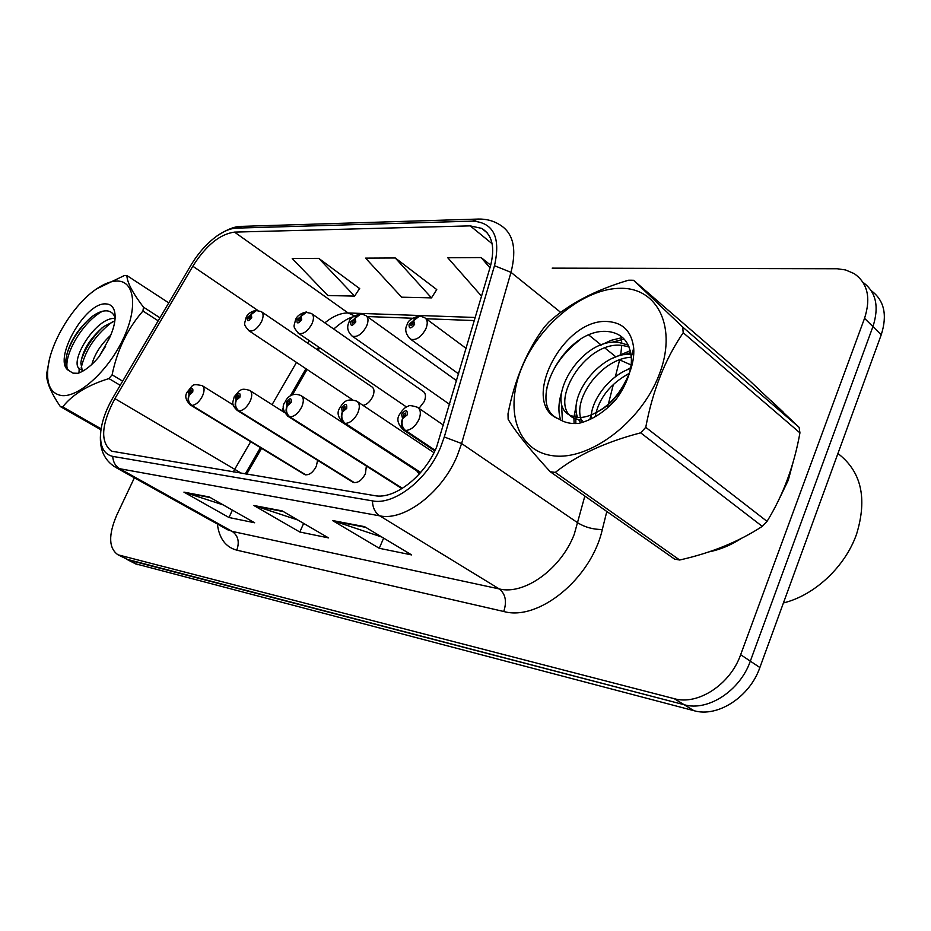 <?xml version="1.0" encoding="UTF-8"?>
<svg xmlns="http://www.w3.org/2000/svg" width="931" height="931" viewBox="0 0 931 931"><rect width="100%" height="100%" fill="white"/><g stroke="black" fill="none" stroke-linecap="round" stroke-linejoin="round"><path stroke-width="1.4" d="M419.008 408.372L424.303 401.447C426.177 396.548 425.77 393.185 423.07 391.357M363.067 405.404C367.035 404.52 370.27 401.564 372.772 396.525C374.646 391.753 374.32 388.506 371.783 386.784M419.206 474.088L416.751 470.818M352.395 481.909L352.965 482.27C357.574 483.445 361.705 480.605 365.394 473.751L366.372 466.047M304.111 474.251L304.6 474.542C308.859 475.601 312.769 472.843 316.319 466.268L317.599 460.31M319.612 347.717L318.134 350.289M307.067 369.467L292.439 394.837M283.734 409.931L282.826 411.49M261.576 448.346L246.645 474.228M788.278 480.221L793.189 461.881L788.278 480.221L779.026 499.365L788.278 480.221M783.437 412.305L771.287 400.842L783.437 412.305M436.639 446.985C424.571 476.393 394.337 499.749 374.704 495.641L111.557 451.174C100.036 442.155 101.153 424.629 114.897 398.619L192.822 266.231C205.96 245.458 219.867 234.088 234.507 232.11L470.213 225.872L481.699 228.386C492.394 234.926 495.269 247.658 490.334 266.557L436.639 446.985M440.503 447.474L444.285 436.976L494.489 265.707C500.89 237.265 493.488 222.404 472.285 221.136L236.404 228.13C230.644 228.374 224.301 230.9 217.365 235.694C207.159 243.014 198.28 252.953 190.739 265.544L112.954 397.642C106.146 409.361 102.084 420.649 100.781 431.472C99.512 445.868 103.492 454.177 112.744 456.388L372.435 500.878C393.941 505.486 427.259 479.837 440.503 447.474M126.36 559.112L684.157 704.72C707.723 711.703 740.064 690.86 750.328 661.15L872.929 326.618C879.353 306.683 876.048 291.927 863.002 282.361C876.048 291.927 879.353 306.683 872.929 326.618L750.328 661.15C740.064 690.86 707.723 711.703 684.157 704.72L128.932 560.148L118.004 554.806L674.219 698.669C697.808 705.605 730.276 684.564 740.657 654.691L864.538 318.332C871.125 297.908 867.634 282.977 854.088 273.563L845.581 269.955L837.248 268.756L552.188 268.14M223.196 504.893L183.931 492.127L229.014 517.52L254.64 522.768L209.219 496.956L183.931 492.127M232.378 510.118L229.014 517.52M381.896 537.071L332.46 520.51L379.266 548.289L411.607 554.911L364.545 526.643L332.46 520.51M383.63 538.106L379.266 548.289M297.734 519.964L253.837 505.486L299.829 532.02L328.515 537.897L282.209 510.91L253.837 505.486M303.646 523.397L299.829 532.02M708.828 551.908C719.814 549.767 730.649 545.275 741.355 538.455C730.649 545.275 719.814 549.767 708.828 551.908M134.378 477.812L116.654 515.343C108.252 535.174 108.706 548.324 118.004 554.806M490.707 265.23L481.129 257.561L447.73 257.724L481.606 296.244M359.552 288.54L318.786 258.364L292.218 258.492L327.84 295.511L354.595 296.116L359.738 288.261M395.268 257.98L365.58 258.131L401.645 297.198L431.484 297.885L436.755 289.576L395.268 257.98L431.484 297.885M481.129 257.561L489.962 267.814M318.786 258.364L354.595 296.116M135.391 563.755L693.956 710.69C717.51 717.72 749.723 697.063 759.871 667.527L881.226 334.799C887.557 314.992 884.241 300.294 871.253 290.693M435.149 450.278L405.555 430.494C402.145 427.597 401.226 423.605 402.797 418.519L407.254 414.842C407.569 409.535 405.672 409.337 401.564 414.237L402.553 418.496L403.658 416.122L403.263 414.423L405.334 413.015L405.544 414.656L403.658 416.122M402.553 418.496C400.667 423.547 401.424 427.515 404.81 430.413L402.355 429.214M435.01 450.592L404.81 430.413M403.763 416.134L402.797 418.519M419.497 316.075L409.105 324.139C408.802 329.074 410.641 329.143 414.621 324.372L413.632 320.485L412.573 322.743L412.957 324.302L410.92 325.687L410.757 324.209L413.399 320.473M413.632 320.485C415.273 317.343 417.519 315.9 420.37 316.121L424.641 317.68C427.608 319.636 428.027 323.348 425.886 328.794C421.312 337.103 416.215 340.583 410.583 339.221L409.477 338.407M413.108 323.197L412.468 322.743M420.661 472.448L345.285 423.419C341.91 420.637 340.99 416.809 342.538 411.944L346.716 408.418C347.147 403.356 345.413 403.17 341.514 407.859L342.305 411.921L343.388 409.652L343.074 408.022L344.994 406.672L345.157 408.244L342.538 411.944M342.305 411.921C340.49 416.751 341.246 420.556 344.61 423.337L342.561 422.371M420.475 472.68L344.61 423.337M402.436 488.333L289.96 416.925C286.608 414.237 285.701 410.571 287.225 405.904L291.17 402.518C291.682 397.677 290.088 397.502 286.376 402.006L287.016 405.881L287.807 402.157L289.611 400.854L289.727 402.367L287.225 405.904M287.016 405.881C285.235 410.513 286.015 414.167 289.332 416.855L287.609 416.052M402.192 488.484L289.332 416.855M354.478 482.7L238.988 410.943C235.683 408.348 234.775 404.822 236.265 400.353L240 397.083C240.594 392.44 239.116 392.288 235.578 396.618L236.078 400.33L236.905 396.757L238.592 395.5L238.673 396.943L236.265 400.353M236.078 400.33C234.356 404.776 235.136 408.29 238.406 410.874L236.94 410.21M353.885 482.595L238.406 410.874M305.95 474.926L191.867 405.416C188.621 402.914 187.725 399.504 189.179 395.21L192.717 392.067C193.38 387.61 192.007 387.459 188.621 391.625L189.005 395.186L189.854 391.753L191.437 390.543L191.483 391.928L189.179 395.21M189.005 395.186C187.329 399.469 188.109 402.855 191.344 405.346L190.087 404.787M305.391 474.833L191.344 405.346M360.809 313.968L350.766 321.695C350.359 326.42 352.046 326.49 355.828 321.905L355.025 318.193L353.989 320.357L354.304 321.835L352.395 323.185L352.279 321.754L354.804 318.181M355.025 318.193C356.631 315.178 358.842 313.782 361.659 314.015L365.65 315.458C368.408 317.296 368.723 320.858 366.593 326.153C362.229 334.043 357.469 337.394 352.314 336.207L351.418 335.556M306.765 312.025L297.036 319.438C296.547 323.976 298.106 324.035 301.714 319.636L301.062 316.075L300.306 319.577L298.525 320.881L298.444 319.496L300.864 316.063M301.062 316.075L302.924 313.584L305.426 312.211L311.338 313.421C313.898 315.144 314.131 318.577 312.025 323.709C307.835 331.227 303.39 334.462 298.653 333.414L297.908 332.902M256.828 310.232L247.413 317.366C246.855 321.719 248.298 321.777 251.742 317.541L251.219 314.119L250.439 317.494L248.763 318.739L248.705 317.413L251.033 314.119M251.219 314.119L253.046 311.722L255.525 310.407L261.18 311.536C263.566 313.165 263.717 316.47 261.623 321.463C257.608 328.631 253.43 331.762 249.066 330.842L248.449 330.412M783.425 602.951C814.474 595.433 845.278 566.711 856.625 533.975C867.506 498.132 861.268 471.307 837.923 453.513M621.361 288.307C584.703 287.784 539.945 323.953 522.244 366.57C504.067 409.116 516.705 451.279 552.921 455.736C588.834 460.892 640.4 422.895 658.787 375.659C677.721 328.468 658.264 288.144 621.361 288.307M630.997 280.219L628.39 280.243C595.281 290.053 568.748 303.995 548.79 322.103L544.263 327.153C526.585 351.208 514.506 380.081 508.012 413.783L508.14 419.311C515.611 431.809 529.634 449.289 550.221 471.726L555.307 472.401L679.677 560.008C711.296 552.909 738.818 541.691 762.268 526.364L767.039 521.372C783.064 495.385 794.038 465.884 799.938 432.868L799.124 427.364L748.687 379.79L633.569 280.289L630.997 280.219M550.221 471.726L674.603 559.124L679.677 560.008M628.262 345.087L618.824 342.457C580.502 336.871 542.412 403.833 570.843 415.68L578.349 417.507C584.016 417.647 589.905 415.994 596.003 412.573C615.938 403.484 632.882 377.055 631.299 357.807L631.206 356.782C629.554 342.189 622.327 333.833 609.514 331.739C565.943 324.931 523.792 405.544 559.135 419.113C564.547 422.662 571.075 424.082 578.721 423.372C592.139 420.09 604.591 412.072 616.078 399.341C622.385 390.799 626.889 381.873 629.6 372.575C632.882 363.893 634.255 355.735 633.697 348.089C631.66 331.494 623.025 322.65 607.78 321.544C562.638 317.622 518.672 404.613 559.135 419.113M629.065 346.902L622.502 345.471C584.191 339.838 546.229 406.661 574.683 418.543L582.201 420.393M631.102 368.257C610.038 375.112 590.638 400.027 591.045 418.927M629.309 373.331C610.212 383.781 598.819 398.259 595.142 416.739M633.464 354.42L632.021 354.292M630.939 354.245C601.24 352.337 567.898 394.884 577.697 417.472M578.838 419.974L580.781 422.86M631.253 357.26C602.636 358.191 572.565 397.84 581.235 419.672M581.479 420.346L582.387 422.395M629.6 372.575C621.617 391.916 610.422 405.253 596.003 412.573M799.938 432.868L683.226 332.739L682.644 327.025L799.124 427.364M762.268 526.364L640.679 432.834L645.753 427.329L767.039 521.372M640.679 432.834C605.406 442.016 576.941 455.212 555.307 472.401M683.226 332.739C665.176 359.005 652.678 390.531 645.753 427.329M633.569 280.289L682.644 327.025M633.825 351.709L632.649 351.988M630.659 352.512L624.492 354.664M576.487 412.619L575.893 417.263M575.789 419.043L575.835 423.558M624.119 339.047L610.817 342.608M561.463 402.134L562.405 420.94M580.548 339.315C561.358 354.059 549.93 371.26 546.253 390.915M631.393 367.28L625.888 370.387M591.697 412.747L589.812 419.52M633.802 349.881L633.185 350.009M630.264 350.673L613.052 358.063M576.638 403.1L573.985 416.855M573.927 417.984L574.101 423.558M622.525 337.522L611.004 340.362L599.878 345.587M561.358 393.173C558.356 403.309 558.135 412.27 560.683 420.056M117.306 281.057C110.94 281.057 103.76 283.85 95.777 289.448C72.909 305.124 50.041 342.934 47.807 368.99C46.48 384.759 50.972 393.604 61.26 395.512C78.006 397.991 107.484 371.713 122.694 339.966C138.16 308.242 134.96 280.918 117.306 281.057M168.755 302.878L126.895 275.541L124.428 275.518L96.265 289.041L91.261 292.881M100.99 429.796L60.329 406.579C51.135 392.987 46.538 382.21 46.55 374.262L49.343 359.901M60.329 406.579L62.714 406.894L101.13 428.842M110.754 335.195C101.037 344.214 94.753 353.931 91.878 364.37M105.657 346.181L98.965 356.817M115.095 318.379C94.869 317.052 67.335 364.824 80.52 369.293L82.591 369.723M114.85 320.916L103.807 326.49C90.458 337.79 82.801 349.928 80.834 362.915L82.091 369.7M83.196 370.887L80.52 369.293M106.099 303.925C84.896 301.516 51.356 361.938 69.197 370.806L73.025 373.145L78.076 373.284C84.977 370.806 92.029 365.208 99.245 356.48L109.369 338.314C114.478 327.153 116.189 318.076 114.478 311.094C113.128 306.532 110.335 304.134 106.099 303.925M115.118 317.89C113.85 313.991 111.452 311.687 107.915 310.977C103.434 310.291 98.267 312.06 92.437 316.284C77.32 328.934 68.487 343.364 65.926 359.564C65.507 364.975 66.601 368.723 69.197 370.806M158.2 320.811L142.943 311.024L143.479 307.183L159.969 317.785M120.215 385.306L108.962 378.58L112.104 374.821L122.659 381.163M108.962 378.58C87.875 385.05 72.455 394.488 62.714 406.894M142.943 311.024C127.489 328.736 117.201 349.998 112.104 374.821M126.895 275.541C127.058 282.349 132.586 292.893 143.479 307.183M112.977 321.451C96.114 334.113 85.524 349.544 81.195 367.757M102.538 311.222C83.196 321.451 64.309 353.652 67.137 368.234M102.154 327.77C92.134 337.802 85.152 348.613 81.241 360.181M79.228 368.385L78.96 372.959M90.307 317.913C78.541 329.225 70.686 341.491 66.729 354.723M114.897 398.619L234.728 469.305L233.25 471.982M250.672 441.701L234.728 469.305L241.432 473.355M606.814 511.491L602.31 529.53C591.325 578.593 538.537 621.442 503.752 611.492L236.777 550.163C239.698 541.97 238.173 535.721 232.191 531.403L499.272 588.939C524.2 595.328 560.974 569.097 574.264 534.278L584.843 496.06M236.777 550.163C225.628 547.149 219.157 538.444 217.377 524.025M226.326 529.006L232.191 531.403L119.692 468.712L113.943 466.419M472.285 221.136L478.359 219.053C486.413 218.89 493.605 220.833 499.959 224.871C513.284 233.053 516.961 248.88 510.991 272.341L461.613 443.517L457.354 455.468C442.376 492.348 404.275 521.383 379.755 515.844C375.135 512.76 372.691 507.767 372.435 500.878M444.285 436.976L461.613 443.517L577.965 522.966C585.238 527.33 593.35 529.518 602.31 529.53M236.404 228.13L242.13 226.361L477.859 219.076M560.741 312.42L510.991 272.341L494.489 265.707M112.744 456.388C113.082 461.997 115.397 466.105 119.692 468.712L379.755 515.844L499.272 588.939C505.521 593.955 507.011 601.473 503.752 611.492M119.808 555.446L137.974 564.803M674.219 698.669L693.956 710.69M740.657 654.691L759.871 667.527M864.538 318.332L881.226 334.799M588.799 335.032L601.24 345.052M604.941 348.031L615.938 356.887M607.349 408.022L608.234 404.566M608.304 404.287L613.413 384.259M615.321 376.811L619.65 359.878L631.94 365.336M620.64 355.433L621.757 345.401M621.768 342.899L621.233 336.487M234.507 232.11L348.101 312.967C340.851 312.874 333.1 316.168 324.838 322.836M309.197 340.606L307.626 343.143M192.822 266.231L257.619 310.279M296.489 362.415L272.073 404.659M470.213 225.872L492.115 243.701M475.357 317.483L348.101 312.967L354.42 315.807M255.548 506.255L283.35 511.573M334.206 521.313L365.697 527.342M185.618 492.86L210.336 497.596M434.835 450.93L403.437 429.947C397.723 424.187 396.42 419.031 399.515 414.493C402.832 409.349 405.718 406.626 408.174 406.312C408.546 405.148 411.607 405.45 417.356 407.231C420.684 409.407 421.219 413.492 418.927 419.497C415.412 426.456 410.955 430.122 405.555 430.494M420.277 472.901L343.423 422.953C337.906 417.507 336.673 412.561 339.734 408.092C342.433 403.914 345.238 397.374 356.643 401.121C359.727 403.158 360.134 407.068 357.853 412.864C354.455 419.52 350.265 423.046 345.285 423.419M401.959 488.635L288.319 416.518C282.966 411.327 281.802 406.556 284.816 402.204C285.072 402.239 289.087 390.869 300.911 395.524C303.762 397.421 304.065 401.168 301.807 406.777C298.514 413.155 294.557 416.541 289.96 416.925M352.965 482.27L237.521 410.583C230.562 404.322 233.006 402.215 234.216 396.792L239.127 390.962C241.222 390.112 241.536 387.959 249.566 390.357C252.22 392.137 252.429 395.745 250.195 401.168C246.983 407.301 243.247 410.559 238.988 410.943M304.6 474.542L190.576 405.09C185.537 400.237 184.478 395.791 187.422 391.788C193.567 384.771 191.286 383.537 202.12 385.597C204.587 387.273 204.704 390.741 202.493 395.989C199.385 401.889 195.836 405.02 191.867 405.416M217.365 235.694C227.339 229.177 235.59 226.07 242.13 226.361M100.781 431.472C98.802 448.265 103.83 460.275 115.875 467.502L228.176 530.042M481.699 228.386L487.204 232.878M474.449 320.567L426.095 318.751M412.421 318.239L367.151 316.528M353.035 316.831C347.938 318.158 341.502 322.231 333.729 329.039M318.646 347.054L317.064 349.556M305.962 368.734L290.286 395.896M283.524 407.615L281.709 410.78M260.436 447.648L245.237 473.984M136.159 564.151L127.116 559.496M443.656 425.281L418.38 407.941M458.739 373.994L410.583 339.221C405.637 334.276 404.485 329.399 407.138 324.582C407.825 320.823 411.746 317.971 418.903 316.051M466.245 348.473L425.7 318.46M433.974 452.687L357.481 401.692M417.484 471.295L301.609 395.978M284.677 412.666L250.148 390.729M233.274 404.997L202.609 385.9M449.766 404.485L352.314 336.207C347.612 331.925 346.518 327.212 349.044 322.079C349.556 318.635 353.291 315.923 360.227 313.945M456.737 380.791L366.523 316.086M406.521 407.01L298.653 333.414C292.159 325.873 294.045 326.944 295.534 319.787C296.838 316.028 300.387 313.433 306.183 312.001M423.838 391.893L312.071 313.933M352.535 399.748L249.066 330.842C242.886 323.872 244.539 324.558 246.087 317.669C247.25 314.154 250.648 311.676 256.258 310.209M372.435 387.226L261.797 311.955M574.683 418.543L570.843 415.68M631.23 357.236L633.697 348.089M47.807 368.99L46.55 374.262M115.153 317.087L114.478 311.094M79.077 369.735L79.379 368.536"/></g></svg>
